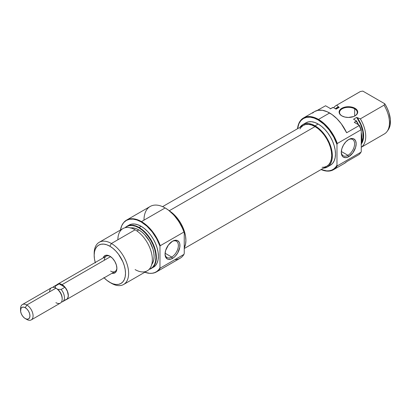 <?xml version="1.0" encoding="UTF-8"?>
<svg xmlns="http://www.w3.org/2000/svg" width="411" height="411" viewBox="0 0 411 411"><rect width="100%" height="100%" fill="white"/><g stroke="black" fill="none" stroke-linecap="round" stroke-linejoin="round"><path stroke-width="0.62" d="M354.678 108.833A8.862 5.117 0 0 0 342.224 108.787A8.862 5.117 0 0 0 341.993 115.974A8.862 5.117 180 0 1 339.553 112.45A8.862 5.117 180 0 1 345.019 107.723A8.862 5.117 180 0 1 354.678 108.833L354.678 116.056L354.678 108.833A8.862 5.117 180 0 1 357.272 112.45A8.862 5.117 180 0 1 354.832 115.974A8.862 5.117 0 0 0 354.678 108.833L354.991 108.288L354.678 108.833M341.834 115.887L341.834 115.887A9.304 5.374 180 0 1 341.834 108.288A9.304 5.374 180 0 1 354.991 108.288L350.229 106.819L344.85 107.122L341.834 108.288L339.815 110.03L339.106 112.085L339.286 113.133L339.815 114.145L341.834 115.887L344.85 117.048L348.41 117.459L353.583 116.554L354.991 115.887L357.01 114.145L357.719 112.085L357.01 110.03L354.991 108.288A9.304 5.374 180 0 1 354.991 115.887A9.304 5.374 180 0 1 341.834 115.887M333.444 169.733L344.567 163.311A29.905 17.267 -120 0 0 346.648 161.713L359.178 154.479A29.905 17.267 -120 0 0 360.945 152.214L337.292 165.869A29.905 17.267 60 0 1 333.444 169.733A29.905 17.267 60 0 1 321.063 169.553A29.905 17.267 -120 0 0 337.292 165.869L336.979 165.237A29.464 17.01 60 0 1 321.114 169.522M358.777 125.283L356.471 120.901L356.322 121.178A24.367 14.072 60 0 1 358.161 124.59A24.367 14.072 -120 0 0 356.322 121.178L354.287 122.35L359.353 125.278A29.746 17.175 -120 0 1 361.259 129.948L360.945 129.84L361.259 129.948L361.259 151.741A29.746 17.175 -120 0 1 360.55 152.825A29.746 17.175 -120 0 0 360.658 152.676A29.746 17.175 -120 0 0 361.259 151.741L361.259 129.948A29.746 17.175 -120 0 0 359.353 125.278L359.178 125.54A29.905 17.267 60 0 1 360.945 129.84L337.292 143.496L336.979 144.492L336.979 165.237L336.979 144.492A29.464 17.01 60 0 0 318.181 119.955L323.96 124.24L329.288 130.076L333.747 137.007L336.979 144.492L337.292 143.496A29.905 17.267 -120 0 0 318.494 119.411A29.905 17.267 60 0 1 337.292 143.496L360.945 129.84A29.905 17.267 -120 0 0 359.178 125.54L346.648 132.774A29.905 17.267 -120 0 0 329.617 112.989L318.494 119.411L318.181 119.955L314.117 118.07L310.207 117.181L306.606 117.325L303.446 118.496L300.857 120.644L298.931 123.69L297.554 128.715A29.464 17.01 60 0 1 318.181 119.955L318.494 119.411A29.905 17.267 -120 0 0 297.502 128.746A29.905 17.267 60 0 1 303.539 117.931A29.905 17.267 60 0 1 318.494 119.411L329.617 112.989A29.905 17.267 -120 0 0 314.662 111.509L303.539 117.931M347.942 155.317A9.417 5.435 120 0 0 354.595 144.009A9.417 5.435 120 0 0 348.323 139.735A9.417 5.435 -60 0 1 352.648 139.478A9.417 5.435 -60 0 1 354.092 147.02A9.417 5.435 -60 0 1 347.942 155.317L341.32 151.495L347.942 155.317A9.417 5.435 -60 0 1 343.236 155.784A9.417 5.435 -60 0 1 341.294 151.906A9.417 5.435 120 0 0 347.942 155.317L348.723 156.673L347.942 155.317M348.723 139.488A10.522 6.078 -60 0 1 356.167 143.788A10.522 6.078 -60 0 1 348.723 156.673L352.859 152.841L355.602 147.4L356.167 143.788L355.602 140.824L353.989 138.969L352.859 138.553L350.177 138.815L348.723 139.488L345.877 141.79L343.462 145.042L341.849 148.761L341.284 152.378L341.849 155.337L342.538 156.427L343.462 157.197L345.877 157.665L348.723 156.673A10.522 6.078 -60 0 1 341.284 152.378A10.522 6.078 -60 0 1 348.723 139.488L348.723 139.488M305.938 122.812A24.48 14.133 -120 0 1 318.181 124.024L321.556 126.357L324.803 129.373L327.798 132.943L330.418 136.945L332.571 141.214L334.169 145.597L335.155 149.912L335.489 154.007L335.155 157.711L334.169 160.896L332.571 163.424L330.418 165.212A24.48 14.133 -120 0 0 334.169 145.597A24.48 14.133 -120 0 0 318.181 124.024L315.047 125.833A24.48 14.133 60 0 1 331.04 147.405A24.48 14.133 60 0 1 327.284 167.02A24.48 14.133 60 0 1 323.503 168.145L327.284 167.02L329.437 165.232L331.04 162.705L332.021 159.519L332.355 155.815L332.021 151.721L331.04 147.405L329.437 143.028L327.284 138.754L324.664 134.751L321.669 131.181L318.422 128.165L315.047 125.833L318.181 124.024L314.8 122.457L311.553 121.723L308.563 121.841L305.938 122.812L302.804 124.62A24.48 14.133 60 0 1 315.047 125.833L311.672 124.266L308.425 123.531L305.43 123.649L302.804 124.62A24.48 14.133 60 0 0 299.943 127.338L302.804 124.62M331.965 107.929A24.367 14.072 60 0 1 332.669 107.518L330.634 108.694L325.569 105.771L317.081 110.508L325.569 105.771L330.634 108.694L333.151 107.435L336.08 109.126L339.214 107.317L337.77 107.8M321.099 169.517L326.709 170.884L329.288 170.776L331.651 170.144L333.747 168.988L335.53 167.344L336.979 165.237L337.292 165.869L360.945 152.214A29.905 17.267 60 0 1 360.447 152.979A29.905 17.267 60 0 1 359.178 154.479L346.648 161.713L344.546 163.321M361.259 147.282L384.408 133.914A24.367 14.072 -120 0 0 384.049 105.17L360.339 118.856A24.367 14.072 60 0 1 361.259 147.246A24.367 14.072 -120 0 0 360.339 118.856L357.339 117.782A22.153 12.792 60 0 1 361.259 144.045M330.274 108.889L332.314 107.713A24.367 14.072 -120 0 1 332.669 107.518L333.151 107.435L336.08 109.126L339.214 107.317L338.546 106.932A22.153 12.792 60 0 0 335.412 108.74L338.546 106.932L339.214 107.317A21.598 12.469 -120 0 0 337.143 108.124L335.741 108.93M388.148 129.958L390.075 125.37L390.358 119.426L388.965 112.722L387.167 108.165L384.768 103.772L384.049 105.17L360.339 118.856L356.671 117.397L360.534 124.122L362.774 131.191L363.103 137.7L362.23 141.307L361.459 142.848A21.598 12.469 -120 0 0 356.671 117.397L353.542 119.205L356.471 120.901L353.542 119.205L356.671 117.397L357.339 117.782L361.048 124.492L363.19 131.474L363.607 135.871L363.19 139.786L362.672 141.497L361.048 144.302M361.259 143.609L361.927 138.517L361.259 132.661A24.208 13.974 -120 0 1 361.259 143.609M361.259 143.11A24.367 14.072 -120 0 0 361.259 133.878A24.367 14.072 60 0 1 361.259 143.11M314.641 111.52L317.929 110.312L322.337 110.282L327.146 111.73L332.083 114.582L336.892 118.681L341.3 123.803L346.648 132.774L359.178 125.54L359.353 125.278L354.287 122.35L356.471 120.901A24.208 13.974 -120 0 1 358.567 124.826M336.326 105.396A24.367 14.072 60 0 0 333.717 107.759A24.367 14.072 -120 0 1 336.686 105.201L338.546 106.932L336.686 105.201L360.396 91.514L362.81 91.098L384.768 103.772L362.81 91.098L360.396 91.514A24.367 14.072 -120 0 0 360.036 91.704L336.326 105.396A24.367 14.072 60 0 1 336.686 105.201L360.396 91.514A24.367 14.072 60 0 0 359.692 91.92M387.131 131.392L388.205 129.876A23.561 13.604 -120 0 0 384.768 103.772L384.049 105.17A24.367 14.072 60 0 1 387.131 131.392A24.367 14.072 60 0 1 384.049 134.109M312.581 113.107L314.158 111.818M315.047 126.583L169.27 210.745L315.047 126.583L318.299 128.828L321.423 131.731L324.3 135.168L326.827 139.021L328.898 143.131L330.439 147.344L331.384 151.5L331.708 155.44L331.384 159.006L330.439 162.068L328.898 164.508L326.827 166.224A23.561 13.604 -120 0 0 330.439 147.344A23.561 13.604 -120 0 0 315.047 126.583A23.561 13.604 -120 0 0 303.267 125.417L305.789 124.482L308.671 124.369L311.795 125.078L315.047 126.583M299.958 128.951L301.196 127.138L303.267 125.417L162.566 206.651M184.246 248.542L326.827 166.224L324.3 167.159L322.111 167.323M57.052 284.643A8.862 5.117 60 0 1 57.632 284.207L106.192 256.171A8.862 5.117 60 0 1 110.24 256.402A8.862 5.117 -120 0 0 104.358 260.225M109.84 256.156L108.463 255.519L105.925 255.267L103.978 256.392L103.125 257.938A9.967 5.754 60 0 1 109.84 256.156L109.84 256.156A9.967 5.754 60 0 1 116.888 268.368L116.349 264.941L114.823 261.417L112.537 258.334L109.84 256.156M183.933 232.035L184.246 232.667A29.464 17.01 -120 0 0 165.448 208.136L165.135 207.951A29.905 17.267 60 0 1 183.933 232.035A29.905 17.267 -120 0 0 165.135 207.951L168.366 210.057L173.981 215.169L178.919 221.616L182.803 228.896L184.246 232.667L184.246 253.417L184.246 232.667L183.933 232.035L160.28 245.696A29.905 17.267 -120 0 0 141.482 221.606A29.905 17.267 -120 0 0 123.182 223.224A29.905 17.267 -120 0 0 123.079 223.368A29.905 17.267 60 0 1 126.526 220.126A29.905 17.267 60 0 1 141.482 221.606A29.905 17.267 60 0 1 160.28 245.696L183.933 232.035M143.989 220.162A29.905 17.267 60 0 1 165.135 207.951L141.482 221.606L165.135 207.951A29.905 17.267 -120 0 0 150.179 206.471L126.526 220.126M165.068 253.649A9.417 5.435 120 0 0 171.716 257.06L172.497 258.416A10.522 6.078 -60 0 1 165.058 254.121A10.522 6.078 -60 0 1 172.497 241.236L168.366 245.069L165.623 250.505L165.058 254.121L165.623 257.081L167.236 258.94L168.366 259.356L171.048 259.089L173.951 257.414L175.343 256.12L177.758 252.863L179.797 247.288L179.797 243.939L179.371 242.567L177.758 240.712L175.343 240.245L172.497 241.236A10.522 6.078 -60 0 1 179.936 245.531A10.522 6.078 -60 0 1 172.497 258.416L171.716 257.06A9.417 5.435 -60 0 1 167.005 257.527A9.417 5.435 -60 0 1 165.068 253.649M165.094 253.238L171.716 257.06L165.094 253.238M94.191 254.378A24.367 14.072 60 0 1 99.221 242.29A24.367 14.072 60 0 1 111.407 243.497L135.116 229.806L111.407 243.497L109.84 246.21A22.153 12.792 60 0 1 125.504 273.341A22.153 12.792 60 0 1 109.84 282.383L111.407 283.287A24.367 14.072 -120 0 0 128.638 273.341A24.367 14.072 -120 0 0 111.407 243.497A24.367 14.072 60 0 1 127.323 264.967A24.367 14.072 60 0 1 123.588 284.494L147.297 270.808A24.367 14.072 -120 0 0 151.037 251.28A24.367 14.072 -120 0 0 135.116 229.806A24.367 14.072 60 0 1 152.347 259.649A24.367 14.072 60 0 1 135.116 269.601M139.134 227.489L138.82 227.802A24.208 13.974 60 0 1 155.029 250.576A24.208 13.974 60 0 1 149.229 269.267L150.924 268.527L153.051 266.765L154.634 264.258L155.605 261.113L155.933 257.445L155.605 253.402L154.634 249.133L153.051 244.802L150.924 240.579L148.33 236.623L145.371 233.088L142.16 230.109L138.82 227.802L139.134 227.489A24.367 14.072 60 0 1 155.05 248.963A24.367 14.072 60 0 1 151.315 268.486A24.367 14.072 60 0 1 149.142 269.359A24.367 14.072 -120 0 0 155.543 250.792A24.367 14.072 -120 0 0 139.134 227.489L141.168 226.312L139.134 227.489A24.367 14.072 -120 0 0 125.108 227.73A24.367 14.072 60 0 1 126.948 226.281A24.367 14.072 60 0 1 139.134 227.489M160.28 268.07L159.966 267.957A29.746 17.175 60 0 1 151.71 273.31A29.746 17.175 60 0 1 144.821 272.236L149.64 273.33L152.214 273.253L154.572 272.663L156.678 271.568L158.487 269.991L159.966 267.957L159.966 246.163L159.966 267.957L160.28 268.07A29.905 17.267 60 0 1 156.437 271.928A29.905 17.267 60 0 1 151.895 273.294A29.905 17.267 -120 0 0 152.08 273.279A29.905 17.267 -120 0 0 160.28 268.07L183.933 254.409L160.28 268.07M141.168 221.919L141.482 221.606L141.168 221.919L146.907 226.158L152.214 231.912L156.678 238.755L159.966 246.163L160.28 245.696L159.966 246.163A29.746 17.175 60 0 0 141.168 221.919A29.746 17.175 60 0 0 122.971 223.527A29.746 17.175 60 0 0 120.454 230.026L121.738 225.696L123.68 222.618L126.295 220.45L129.48 219.269L133.118 219.125L137.063 220.019L141.168 221.919M184.246 247.931A24.48 14.133 -120 0 0 169.625 211.033L175.204 215.739L178.199 219.315L180.819 223.317L182.972 227.586L184.575 231.963L185.556 236.284L185.89 240.373L185.556 244.083L184.246 247.931M153.354 267.314A24.367 14.072 -120 0 0 157.089 247.787A24.367 14.072 -120 0 0 141.168 226.312A24.367 14.072 -120 0 0 128.982 225.105L131.597 224.139L134.572 224.021L137.808 224.755L141.168 226.312L144.528 228.634L147.765 231.634L150.739 235.19L153.354 239.171L155.497 243.425L157.089 247.787L158.071 252.082L158.399 256.156L158.071 259.85L157.089 263.014L155.497 265.537L151.315 268.486M151.782 264.371A21.598 12.469 -120 0 0 152.173 246.713A21.598 12.469 -120 0 0 138.82 229.929L136.971 230.992L138.82 229.929A21.598 12.469 -120 0 0 130.744 227.935M123.588 284.494A24.367 14.072 60 0 1 111.407 283.287L106.783 280.271L103.844 277.548M116.878 267.895A8.862 5.117 60 0 1 115.054 271.517A8.862 5.117 60 0 1 110.621 271.08A8.862 5.117 -120 0 0 116.878 267.895M117.885 239.757A24.367 14.072 60 0 1 135.116 229.806A24.367 14.072 -120 0 0 122.93 228.598L99.221 242.29M125.232 227.699L126.716 226.6L129.311 225.639L132.27 225.521L135.481 226.25L138.82 227.802A24.208 13.974 60 0 0 125.232 227.699M151.515 264.694L152.928 262.459L153.796 259.654L154.089 256.382L153.796 252.775L152.928 248.963L149.619 241.329L144.662 234.645L141.8 231.989L138.82 229.929L135.841 228.547L132.974 227.9L130.333 228.002M156.437 271.928L180.09 258.272A29.905 17.267 -120 0 0 183.933 254.409A29.905 17.267 60 0 1 174.824 259.67M95.367 262.865L94.473 258.956L94.176 255.252L94.473 251.897L95.367 249.02L96.816 246.728L98.763 245.11L101.137 244.232L103.844 244.124L106.783 244.792L109.84 246.21L112.897 248.321L115.835 251.044L118.543 254.281L122.863 261.766L124.312 265.732L125.201 269.637L125.504 273.341L125.201 276.695L124.312 279.572L122.863 281.864L120.916 283.482L118.543 284.361L115.835 284.469L112.897 283.801L109.84 282.383A22.153 12.792 60 0 1 104.117 277.831M111.987 273.289L113.755 273.325L115.702 272.2L116.755 269.878L116.888 268.368A9.967 5.754 60 0 1 111.987 273.289M111.407 243.497A24.367 14.072 -120 0 0 94.176 253.443L94.176 255.252A22.153 12.792 60 0 1 109.84 246.21L111.407 243.497M95.254 262.485A22.153 12.792 60 0 1 94.176 255.252M184.246 253.417L183.933 254.409L184.246 253.417M172.096 241.478A9.417 5.435 -60 0 1 176.422 241.221A9.417 5.435 -60 0 1 177.865 248.763A9.417 5.435 -60 0 1 171.716 257.06A9.417 5.435 120 0 0 178.369 245.752A9.417 5.435 120 0 0 172.096 241.478M65.544 299.907L67.27 298.91L67.851 297.99L68.329 295.499L67.851 292.452L66.495 289.323L64.46 286.58L62.061 284.643L59.662 283.811L57.632 284.207A8.862 5.117 60 0 1 62.061 284.643L110.585 256.634L62.061 284.643A8.862 5.117 60 0 1 67.851 292.452A8.862 5.117 60 0 1 66.49 299.552A8.862 5.117 60 0 1 65.822 299.84M62.179 299.049L62.179 298.278A7.922 4.572 -120 0 0 57.72 289.375A7.922 4.572 -120 0 0 56.579 288.579L55.911 288.193A8.862 5.117 60 0 1 62.179 299.049A8.862 5.117 60 0 1 55.911 302.666M56.749 285.116L57.797 284.217L59.158 283.873L55.336 286.082A8.775 5.066 -120 0 0 52.906 287.346A8.775 5.066 60 0 1 53.851 286.493A8.775 5.066 60 0 1 55.336 286.082L55.439 288.054L55.336 286.082L59.158 283.873L64.964 287.227L61.136 289.431A8.775 5.066 60 0 1 62.621 301.684A8.775 5.066 60 0 1 61.409 302.075A8.775 5.066 -120 0 0 64.435 297.487A8.775 5.066 -120 0 0 61.136 289.431L57.72 289.375A7.922 4.572 -120 0 0 56.579 288.579L55.911 288.193L26.818 304.993L25.251 307.705A6.648 3.838 60 0 1 29.946 315.848A6.648 3.838 60 0 1 25.251 318.561L26.818 319.465A8.862 5.117 -120 0 0 33.08 315.848A8.862 5.117 -120 0 0 26.818 304.993A8.862 5.117 60 0 1 32.603 312.802A8.862 5.117 60 0 1 31.246 319.902A8.862 5.117 60 0 1 26.818 319.465L24.331 317.924L22.641 316.136L21.341 313.891L20.642 311.533L20.91 308.548L21.927 307.377L23.453 307.084L25.251 307.705L27.049 309.159L28.575 311.214L29.592 313.562L29.946 315.848L29.592 317.718L28.575 318.89L27.049 319.188L25.251 318.561A6.648 3.838 60 0 1 20.55 310.418A6.648 3.838 60 0 1 25.251 307.705L26.818 304.993L55.911 288.193A8.862 5.117 -120 0 0 51.483 287.757L22.384 304.556A8.862 5.117 60 0 1 26.818 304.993A8.862 5.117 -120 0 0 20.55 308.61L20.55 310.418M31.246 319.902L60.345 303.102A8.862 5.117 -120 0 0 61.701 296.002A8.862 5.117 -120 0 0 55.911 288.193L56.579 288.579M20.607 309.611A8.862 5.117 60 0 1 22.384 304.556M53.851 286.493L57.674 284.284A8.775 5.066 -120 0 1 59.158 283.873L64.964 287.227L61.136 289.431L57.72 289.375A7.922 4.572 60 0 1 62.169 298.648M49.649 291.81A8.862 5.117 60 0 1 55.911 288.193M57.632 284.207L56.852 284.854M62.621 301.684L66.448 299.475A8.775 5.066 -120 0 0 64.964 287.227L67.373 291.255L68.267 295.463L68.036 297.251L67.373 298.643L66.325 299.547L64.964 299.886M330.418 165.212L327.284 167.02M360.658 152.676L360.447 152.979M354.678 116.066L354.991 115.887M165.135 207.951L165.448 208.136M152.08 273.279L151.71 273.31M123.182 223.224L122.971 223.527M126.948 226.281L128.982 225.105M66.49 299.552L115.054 271.517M26.818 319.465L25.251 318.561"/></g></svg>
